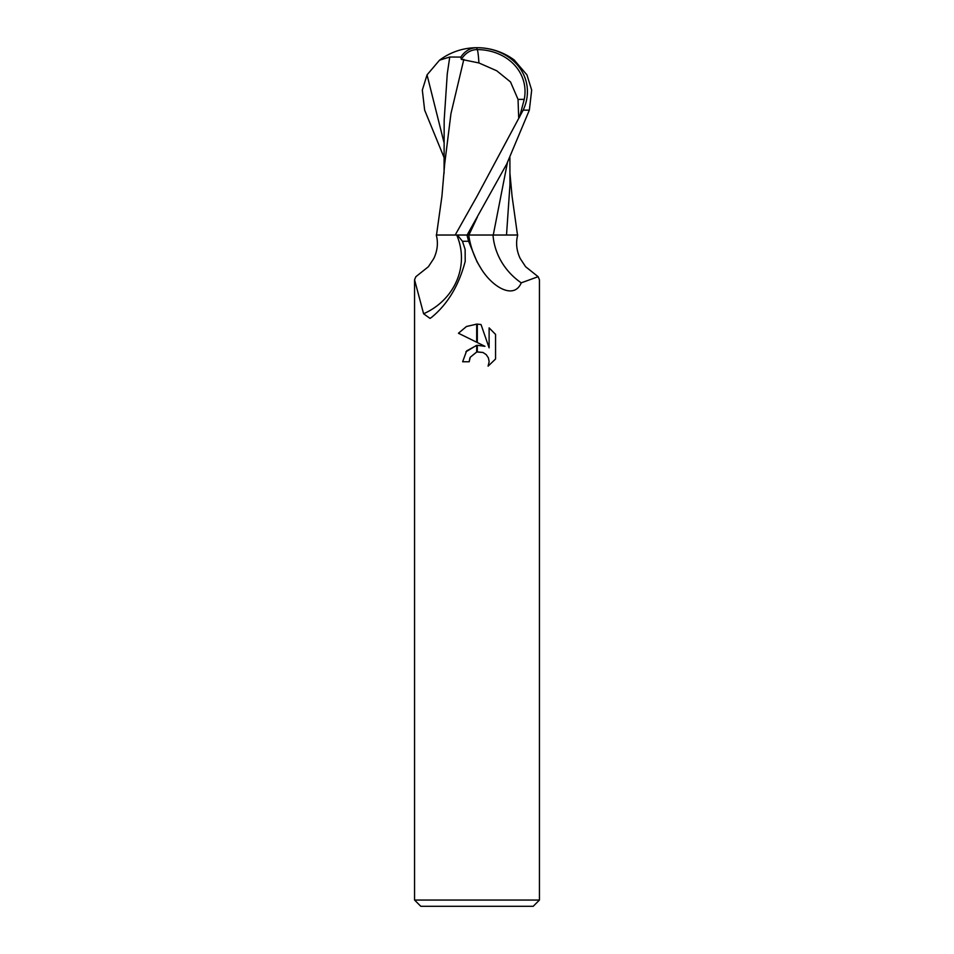 <?xml version="1.0" encoding="UTF-8"?>
<svg xmlns="http://www.w3.org/2000/svg" width="954" height="954" viewBox="0 0 954 954"><rect width="100%" height="100%" fill="white"/><g stroke="black" fill="none" stroke-linecap="round" stroke-linejoin="round"><path stroke-width="1.43" d="M414.561 900.051L420.797 906.3L533.203 906.3L539.439 900.051L414.561 900.051L414.561 279.784L415.872 276.696L428.394 266.715L433.831 258.451C437.504 250.556 438.327 242.745 436.288 235.03M539.439 900.051L539.439 279.784L538.128 276.696L521.242 282.849C514.039 299.985 492.514 287.202 481.233 268.861L477 261.73L468.605 241.279L466.971 235.03L457.371 235.03L462.463 241.279L468.605 241.279L462.463 241.279L465.135 249.471L465.206 261.348C458.922 285.377 447.772 303.992 431.745 317.229L430.015 318.397L423.6 313.759L414.561 279.784M484.954 346.314L477.31 342.546L477.31 324.11L481.031 324.539L489.116 347.84L489.116 327.878L495.555 334.389L495.555 359.014L488.09 366.157L489.152 361.697L488.388 357.881L486.23 354.649L482.998 352.479L477.31 351.895L477.31 345.312L484.954 346.314L477.31 345.312M469.201 361.757L462.642 361.757L466.601 350.929L476.69 345.396L476.69 352.038L470.25 357.237L469.201 361.757L469.869 358.108M477 351.966L482.998 352.491L486.23 354.649L488.388 357.881L489.152 361.697L488.09 366.157L495.555 359.014M476.69 342.236L458.445 333.244L466.375 326.554L476.69 324.098L476.69 342.236M476.451 345.431L465.898 351.823M470.25 357.237L476.618 352.062M495.555 334.389L489.116 327.89M481.031 324.539L477.31 324.11M477 324.098L466.518 326.471L458.457 333.244M456.704 235.03A64.478 60.674 -7.7 0 1 423.6 313.759M444.099 157.601L424.649 110.139L422.324 90.081L427.046 74.877L439.52 60.197L449.751 57.025L460.818 57.085A60.46 32.448 -107.2 0 1 477 47.7A54.08 46.472 167.9 0 1 523.138 110.139L477 196.309L455.177 235.03L468.724 235.03A93.826 88.293 7.7 0 0 481.233 268.861M521.242 282.849A67.961 63.942 7.7 0 1 493.003 235.03L517.712 235.03C515.673 242.745 516.496 250.556 520.168 258.451L525.606 266.715L538.128 276.696M467.126 235.03L506.789 163.897L529.351 110.139L531.676 90.081L526.954 74.877L514.146 59.947M478.92 62.952L496.724 70.775L510.509 81.937L518.034 99.383L524.235 99.383A51.647 44.385 -12.1 0 0 477.06 49.584A51.647 44.385 -12.1 0 0 476.869 49.584A58.242 31.255 72.8 0 0 461.331 59.363L478.92 62.952A60.281 3.053 -90 0 0 477.06 49.584M507.421 162.633L493.266 235.03L466.864 235.03M503.223 235.03L493.266 235.03M506.514 235.03L509.949 184.897L509.901 157.601M514.48 60.197A62.439 62.439 0 0 0 477 47.7L476.869 49.584M519.453 117.318L524.235 99.383M518.034 99.383L518.666 117.318M463.835 59.375L450.956 113.609L444.659 164.183L441.929 196.238L436.503 235.03M455.177 235.03L437.314 235.03M460.818 57.085L461.331 59.363M449.751 57.025L447.271 73.768L444.17 120.24L444.063 173.294M523.138 110.139L529.351 110.139M477.358 217.059L468.915 235.03M427.046 74.877L444.123 142.981M509.937 173.294L512.071 196.238L517.497 235.03M477 47.7A62.439 62.439 0 0 0 439.854 59.947"/></g></svg>
